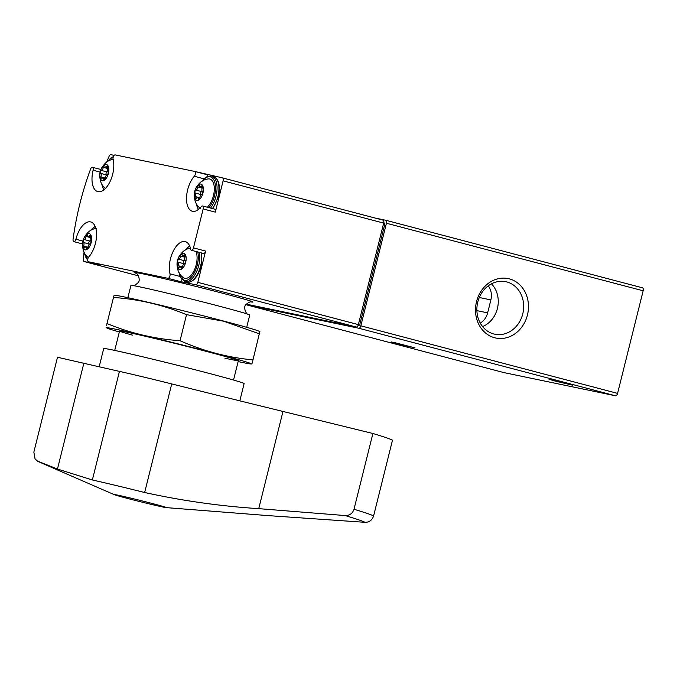 <?xml version="1.0" encoding="UTF-8"?>
<svg xmlns="http://www.w3.org/2000/svg" width="677" height="677" viewBox="0 0 677 677"><rect width="100%" height="100%" fill="white"/><g stroke="black" fill="none" stroke-linecap="round" stroke-linejoin="round"><path stroke-width="1.02" d="M503.705 372.545A2.784 1.388 -75.3 0 0 503.739 372.553A2.784 1.388 -75.3 0 0 503.773 372.562L615.545 395.8A2.784 1.388 -75.3 0 0 617.576 393.388L643.15 290.797A2.784 1.388 -75.3 0 0 642.498 287.827A2.784 1.388 -75.3 0 0 642.465 287.818L385.805 220.27M181.783 279.914A2.784 1.388 -75.3 0 1 180.031 281.497L195.771 284.772L356.339 327.033L246.326 304.159A2.784 1.388 -75.3 0 0 247.012 304.988A2.784 1.388 -75.3 0 0 247.046 304.997L358.81 328.243A2.784 1.388 -75.3 0 0 360.841 325.823L386.423 223.241A2.784 1.388 -75.3 0 0 385.772 220.262A2.784 1.388 -75.3 0 0 385.738 220.253L375.066 218.036M509.341 278.865A30.363 26.318 101.7 0 0 476.278 317.234A30.363 26.318 101.7 0 0 520.376 328.836A30.363 26.318 101.7 0 0 509.341 278.865M397.204 343.704L391.298 341.978L394.826 342.655L415.06 347.902L397.204 343.704M554.945 381.016L549.047 379.289L552.567 379.966L572.81 385.221L554.945 381.016M482.591 326.568A25.286 21.918 101.7 0 0 491.477 283.832M480.272 323.107A15.588 13.506 101.7 0 0 487.643 312.867L490.876 299.903A15.588 13.506 101.7 0 0 488.252 285.872M506.76 281.928A26.826 23.255 101.7 0 0 504.492 281.471A26.826 23.255 101.7 0 0 477.505 303.22A26.826 23.255 101.7 0 0 493.584 333.922A26.826 23.255 101.7 0 0 522.737 313.993A26.826 23.255 101.7 0 0 506.76 281.928M100.111 172.085L93.104 170.24A2.784 1.388 -75.3 0 0 92.453 167.278A2.784 1.388 -75.3 0 0 90.557 169.106A166.982 83.153 -75.3 0 0 73.074 239.26A2.784 1.388 -75.3 0 0 73.835 241.647A2.784 1.388 -75.3 0 0 75.9 239.243A20.039 9.977 -75.3 0 1 90.76 221.954A20.039 9.977 -75.3 0 1 96.523 236.349A20.039 9.977 -75.3 0 1 88.78 256.938A2.784 1.388 -75.3 0 0 87.705 259.799A2.784 1.388 -75.3 0 0 88.509 261.796A2.784 1.388 -75.3 0 0 88.543 261.804L167.896 278.306A2.784 1.388 -75.3 0 0 169.58 276.859A2.784 1.388 -75.3 0 0 169.986 273.821A20.039 9.977 -75.3 0 1 172.974 251.751A20.039 9.977 -75.3 0 1 185.295 241.604A20.039 9.977 -75.3 0 1 190.652 249.229A2.784 1.388 -75.3 0 0 191.396 250.287A2.784 1.388 -75.3 0 0 193.47 247.875L203.176 208.939A2.784 1.388 -75.3 0 0 202.525 205.969L214.66 209.159A2.784 1.388 -75.3 0 1 215.311 212.138L223.105 180.852A2.784 1.388 -75.3 0 0 222.462 177.873A2.784 1.388 -75.3 0 0 222.428 177.865L194.621 171.416M356.339 327.033A2.784 1.388 -75.3 0 0 358.37 324.613L383.681 223.105A2.784 1.388 -75.3 0 0 383.03 220.135A2.784 1.388 -75.3 0 0 382.996 220.127L222.496 177.882L383.03 220.135M114.159 155.355L110.884 154.678A2.784 1.388 -75.3 0 0 109.132 156.243A166.982 83.153 -75.3 0 0 106.619 162.218M204.014 178.821L194.307 176.265A2.784 1.388 -75.3 0 0 195.382 173.405A2.784 1.388 -75.3 0 0 194.578 171.408A2.784 1.388 -75.3 0 0 194.544 171.399L115.2 154.898A2.784 1.388 -75.3 0 0 113.508 156.353A2.784 1.388 -75.3 0 0 113.11 159.383A20.039 9.977 -75.3 0 1 110.114 181.453A20.039 9.977 -75.3 0 1 97.793 191.599A20.039 9.977 -75.3 0 1 93.104 170.24M84.066 252.056A166.982 83.153 -75.3 0 0 83.398 259.469A2.784 1.388 -75.3 0 0 84.193 261.567A2.784 1.388 -75.3 0 0 84.227 261.576L100.678 265.003A2.784 1.388 -75.3 0 0 100.678 265.003L88.543 261.804M195.771 284.772A2.784 1.388 -75.3 0 0 197.802 282.351L205.605 251.065L193.47 247.875M194.307 176.265A20.039 9.977 -75.3 0 0 186.564 196.855A20.039 9.977 -75.3 0 0 192.327 211.249A20.039 9.977 -75.3 0 0 201.281 206.612A2.784 1.388 -75.3 0 1 202.525 205.969M358.218 325.138L359.03 325.307A1.117 0.559 -75.3 0 0 359.842 324.334L384.815 224.18A1.117 0.559 -75.3 0 0 384.553 222.995A1.117 0.559 -75.3 0 0 384.544 222.987L384.553 222.995M246.682 327.313L249.745 315.025A61.226 1.388 -166 0 0 220.22 306.427A61.226 1.388 -166 0 0 130.932 285.398L127.868 297.694M100.611 264.978A2.784 1.388 -75.3 0 0 100.645 264.995L88.509 261.796M191.396 250.287L203.532 253.477A2.784 1.388 -75.3 0 0 205.605 251.065M207.526 176.401A2.784 1.388 -75.3 0 0 206.722 174.598A2.784 1.388 -75.3 0 0 206.68 174.59M185.701 262.211A8.403 4.189 104.7 0 1 179.76 269.539A8.403 4.189 104.7 0 1 177.315 261.288A8.403 4.189 104.7 0 1 177.839 259.308A8.403 4.189 104.7 0 1 183.924 253.291A8.403 4.189 104.7 0 1 185.701 262.211M184.127 255.28A2.725 1.354 104.7 0 1 182.917 255.898A2.725 1.354 104.7 0 1 182.189 254.882A1.557 0.779 104.7 0 0 181.774 254.298A1.557 0.779 104.7 0 0 180.547 256.084A2.725 1.354 104.7 0 1 178.745 259.215A1.557 0.779 104.7 0 0 177.797 260.56A1.557 0.779 104.7 0 0 178.009 262.16A2.725 1.354 104.7 0 1 178.153 265.689A1.557 0.779 104.7 0 0 178.373 267.779A1.557 0.779 104.7 0 0 179.066 267.423A2.725 1.354 104.7 0 1 180.277 266.806A2.725 1.354 104.7 0 1 180.996 267.83A1.557 0.779 104.7 0 0 181.419 268.414A1.557 0.779 104.7 0 0 182.646 266.628A2.725 1.354 104.7 0 1 184.449 263.497A1.557 0.779 104.7 0 0 185.396 262.143A1.557 0.779 104.7 0 0 185.185 260.552A2.725 1.354 104.7 0 1 185.041 257.015A1.557 0.779 104.7 0 0 184.821 254.924A1.557 0.779 104.7 0 0 184.127 255.28L185.244 255.576M195.949 251.48A15.588 7.76 104.7 0 1 196.203 264.775A15.588 7.76 104.7 0 1 183.044 277.435C178.449 273.999 176.536 268.617 177.315 261.288M91.167 242.552A8.403 4.189 104.7 0 1 85.234 249.881A8.403 4.189 104.7 0 1 82.789 241.63A8.403 4.189 104.7 0 1 83.305 239.65A8.403 4.189 104.7 0 1 89.398 233.633A8.403 4.189 104.7 0 1 91.167 242.552M89.592 235.63A2.725 1.354 104.7 0 1 88.391 236.248A2.725 1.354 104.7 0 1 87.663 235.224A1.557 0.779 104.7 0 0 87.248 234.64A1.557 0.779 104.7 0 0 86.013 236.425A2.725 1.354 104.7 0 1 84.21 239.556A1.557 0.779 104.7 0 0 83.263 240.91A1.557 0.779 104.7 0 0 83.483 242.501A2.725 1.354 104.7 0 1 83.618 246.039A1.557 0.779 104.7 0 0 83.838 248.129A1.557 0.779 104.7 0 0 84.532 247.774A2.725 1.354 104.7 0 1 85.742 247.156A2.725 1.354 104.7 0 1 86.47 248.171A1.557 0.779 104.7 0 0 86.884 248.755A1.557 0.779 104.7 0 0 88.12 246.97A2.725 1.354 104.7 0 1 89.914 243.838A1.557 0.779 104.7 0 0 90.87 242.493A1.557 0.779 104.7 0 0 90.65 240.894A2.725 1.354 104.7 0 1 90.515 237.365A1.557 0.779 104.7 0 0 90.286 235.274A1.557 0.779 104.7 0 0 89.592 235.63L90.718 235.918M202.931 193.097A8.403 4.189 104.7 0 1 196.99 200.426A8.403 4.189 104.7 0 1 194.553 192.175A8.403 4.189 104.7 0 1 195.069 190.195A8.403 4.189 104.7 0 1 201.162 184.178A8.403 4.189 104.7 0 1 202.931 193.097M201.357 186.175A2.725 1.354 104.7 0 1 200.147 186.793A2.725 1.354 104.7 0 1 199.427 185.769A1.557 0.779 104.7 0 0 199.013 185.185A1.557 0.779 104.7 0 0 197.777 186.97A2.725 1.354 104.7 0 1 195.975 190.102A1.557 0.779 104.7 0 0 195.027 191.456A1.557 0.779 104.7 0 0 195.247 193.047A2.725 1.354 104.7 0 1 195.382 196.584A1.557 0.779 104.7 0 0 195.602 198.674A1.557 0.779 104.7 0 0 196.296 198.319A2.725 1.354 104.7 0 1 197.506 197.701A2.725 1.354 104.7 0 1 198.234 198.716A1.557 0.779 104.7 0 0 198.649 199.309A1.557 0.779 104.7 0 0 199.876 197.515A2.725 1.354 104.7 0 1 201.678 194.384A1.557 0.779 104.7 0 0 202.635 193.038A1.557 0.779 104.7 0 0 202.415 191.439A2.725 1.354 104.7 0 1 202.271 187.91A1.557 0.779 104.7 0 0 202.051 185.82A1.557 0.779 104.7 0 0 201.357 186.175L202.474 186.463M195.069 190.195C197.997 183.433 202.305 179.684 208 178.956A15.588 7.76 104.7 0 1 213.433 195.67A15.588 7.76 104.7 0 1 207.28 207.221M108.396 173.439A8.403 4.189 104.7 0 1 102.464 180.776A8.403 4.189 104.7 0 1 100.018 172.525A8.403 4.189 104.7 0 1 100.534 170.545A8.403 4.189 104.7 0 1 106.627 164.519A8.403 4.189 104.7 0 1 108.396 173.439M106.831 166.517A2.725 1.354 104.7 0 1 105.62 167.134A2.725 1.354 104.7 0 1 104.893 166.11A1.557 0.779 104.7 0 0 104.478 165.526A1.557 0.779 104.7 0 0 103.242 167.321A2.725 1.354 104.7 0 1 101.44 170.452A1.557 0.779 104.7 0 0 100.492 171.797A1.557 0.779 104.7 0 0 100.712 173.388A2.725 1.354 104.7 0 1 100.848 176.925A1.557 0.779 104.7 0 0 101.068 179.016A1.557 0.779 104.7 0 0 101.762 178.66A2.725 1.354 104.7 0 1 102.972 178.043A2.725 1.354 104.7 0 1 103.699 179.066A1.557 0.779 104.7 0 0 104.114 179.65A1.557 0.779 104.7 0 0 105.35 177.856A2.725 1.354 104.7 0 1 107.144 174.725A1.557 0.779 104.7 0 0 108.1 173.38A1.557 0.779 104.7 0 0 107.88 171.789A2.725 1.354 104.7 0 1 107.745 168.251A1.557 0.779 104.7 0 0 107.516 166.161A1.557 0.779 104.7 0 0 106.831 166.517L107.948 166.813M183.831 263.861A2.725 1.354 -75.3 0 0 183.611 263.632L178.009 262.16M184.965 260.315A2.725 1.354 -75.3 0 1 184.347 260.687A1.557 0.779 -75.3 0 0 183.391 262.041A1.557 0.779 -75.3 0 0 183.611 263.632M106.526 175.098A2.725 1.354 -75.3 0 0 106.314 174.869L100.712 173.388M107.668 171.552A2.725 1.354 -75.3 0 1 107.042 171.924A1.557 0.779 -75.3 0 0 106.094 173.27A1.557 0.779 -75.3 0 0 106.314 174.869M201.061 194.756A2.725 1.354 -75.3 0 0 200.841 194.519L195.247 193.047M202.195 191.21A2.725 1.354 -75.3 0 1 201.577 191.583A1.557 0.779 -75.3 0 0 200.629 192.928A1.557 0.779 -75.3 0 0 200.841 194.519M89.296 244.211A2.725 1.354 -75.3 0 0 89.076 243.974L83.483 242.501M90.43 240.665A2.725 1.354 -75.3 0 1 89.813 241.029A1.557 0.779 -75.3 0 0 88.865 242.383A1.557 0.779 -75.3 0 0 89.076 243.974M83.83 363.287L57.494 357.253L33.85 452.101L35.043 458.845L37.463 461.079L57.46 469.059L83.83 363.287A556.596 12.584 -166 0 0 119.44 371.377A72.634 1.642 -166 0 1 171.721 383.918A556.596 12.584 -166 0 0 282.978 411.455L372.892 433.492L354.003 509.256C352.548 513.521 349.586 515.62 345.126 515.552L258.749 508.647C220.575 506.21 182.536 500.836 144.65 492.509L171.721 383.918M266.84 515.519L365.038 522.322C369.312 522.322 372.172 520.19 373.602 515.925L392.491 440.16A230.984 5.221 -166 0 0 372.892 433.492M117.502 495.699A26.995 0.609 -166 0 0 145.183 502.909A26.995 0.609 -166 0 0 166.195 507.615A26.995 0.609 -166 0 0 166.449 507.589A26.995 0.609 -166 0 0 165.586 507.208A26.995 0.609 -166 0 0 136.957 499.618A26.995 0.609 -166 0 0 114.066 494.532A26.995 0.609 -166 0 0 114.278 494.667A26.995 0.609 -166 0 0 114.938 494.912A26.995 0.609 -166 0 0 117.502 495.699M57.46 469.059L92.36 479.976A72.634 1.642 14 0 1 144.65 492.509M37.463 461.079A109.42 2.471 -166 0 0 37.684 461.299A109.42 2.471 -166 0 0 38.335 461.621L114.278 494.667M99.164 366.79L103.708 348.579A72.354 1.633 14 0 1 174.311 364.497A72.354 1.633 14 0 1 244.118 383.588L239.819 400.843M223.435 321.008A74.58 1.684 -166 0 0 114.963 295.324L114.1 295.333L113.482 297.457C138.827 299.209 163.182 304.946 186.539 314.653L223.672 321.211L259.299 333.803L259.917 331.688L259.181 331.281A74.58 1.684 -166 0 0 223.435 321.008M252.513 361.814L259.299 333.803L252.513 361.814L251.903 363.938L251.04 363.955A74.58 1.684 -166 0 0 215.362 353.402A74.58 1.684 -166 0 0 140.435 334.768A74.58 1.684 -166 0 0 106.814 327.998A74.58 1.684 -166 0 0 116.165 331.053A74.58 1.684 -166 0 0 119.321 331.958M238.135 361.577A74.58 1.684 -166 0 0 251.04 363.955M252.8 359.868C227.87 357.541 203.616 351.16 180.04 340.717C154.695 338.965 130.348 333.228 106.983 323.521L106.695 325.468M224.925 358.192A61.226 1.388 -166 0 0 238.363 360.613A61.226 1.388 -166 0 0 208.846 352.048A61.226 1.388 -166 0 0 119.575 330.994A61.226 1.388 -166 0 0 132.574 335.166M106.983 323.521L113.482 297.457M180.04 340.717L186.539 314.653M360.841 325.823L617.576 393.388M358.81 328.243L615.545 395.8M386.423 223.241L643.15 290.797M247.046 304.997L503.773 372.562M479.291 297.499L490.876 299.903M476.879 310.625L487.643 312.867M223.105 180.852L383.681 223.105M84.227 261.576L138.472 275.852L84.193 261.567M250.981 301.925A61.226 1.388 -166 0 0 223.452 293.463A61.226 1.388 -166 0 0 157.8 277.198A61.226 1.388 -166 0 0 135.984 273.254M180.031 281.497L167.896 278.306M197.802 282.351L358.37 324.613M215.311 212.138L203.176 208.939M383.504 223.833L384.815 224.18M358.531 323.987L359.842 324.334M358.226 325.095L359.03 325.307M82.907 241.088L75.9 239.243M179.76 276.394L169.986 273.821M197.718 251.946A17.814 8.869 104.7 0 1 197.295 265.003A17.814 8.869 104.7 0 1 187.47 280.075A17.814 8.869 104.7 0 1 179.143 272.772M185.083 250.211A17.814 8.869 104.7 0 1 189.797 246.293M199.419 252.394A18.922 9.427 104.7 0 1 198.767 265.367A18.922 9.427 104.7 0 1 184.719 281.742L178.855 272.23M201.289 252.885A18.922 9.427 104.7 0 1 200.637 265.858A18.922 9.427 104.7 0 1 186.581 282.233C192.86 282.766 197.718 277.35 201.171 266.01L201.729 253.003M87.705 259.807A17.814 8.869 104.7 0 1 84.617 253.113M90.549 230.561A17.814 8.869 104.7 0 1 95.262 226.634M202.313 181.106A17.814 8.869 104.7 0 1 212.984 178.635A17.814 8.869 104.7 0 1 214.524 195.898A17.814 8.869 104.7 0 1 208.88 207.644M198.556 209.396A17.814 8.869 104.7 0 1 196.381 203.659M201.797 181.428L205.216 177.772L207.458 176.435L211.579 176.028A18.922 9.427 104.7 0 1 215.997 196.254A18.922 9.427 104.7 0 1 210.539 208.076M211.579 176.028L213.45 176.519A18.922 9.427 104.7 0 1 217.867 196.745A18.922 9.427 104.7 0 1 212.4 208.567M104.021 189.738A17.814 8.869 104.7 0 1 101.846 184M107.778 161.448A17.814 8.869 104.7 0 1 113.177 157.284M182.062 268.109L180.996 267.83M182.612 266.865L178.153 265.689M184.347 260.687L178.745 259.215M184.956 257.243L180.547 256.084M104.766 179.346L103.699 179.066M105.316 178.102L100.848 176.925M107.042 171.924L101.44 170.452M107.651 168.48L103.242 167.321M199.292 199.004L198.234 198.716M199.85 197.752L195.382 196.584M201.577 191.583L195.975 190.102M202.186 188.138L197.777 186.97M87.528 248.459L86.47 248.171M88.086 247.207L83.618 246.039M89.813 241.029L84.21 239.556M90.422 237.585L86.013 236.425M365.038 522.322A224.028 5.069 -166 0 0 345.126 515.552M258.749 508.647L282.978 411.455M92.36 479.976L119.44 371.377M373.602 515.925A230.984 5.221 -166 0 0 354.003 509.256M385.772 220.262L642.498 287.827M247.012 304.988L503.739 372.553M248.205 314.356C246.098 314.602 242.916 306.994 246.013 304.54C248.4 302.458 250.16 301.587 251.302 301.934L251.285 301.934M135.696 273.11C137.863 272.983 140.96 280.413 137.922 282.876C135.51 285 133.733 285.88 132.599 285.533M119.558 331.019L114.718 350.424M238.372 360.646L233.531 380.051M100.915 169.504L92.453 167.278M82.492 243.923L73.835 241.647M206.722 174.598L194.578 171.408M177.839 259.308C180.767 252.546 185.075 248.797 190.77 248.07M184.567 250.541L189.602 245.836M184.719 281.742L186.581 282.233M82.789 241.63C82.002 248.958 83.914 254.34 88.509 257.776M83.305 239.65C86.233 232.888 90.54 229.139 96.236 228.411M87.773 260.772L84.329 252.58M90.033 230.882L95.076 226.177M194.553 192.175C193.766 199.503 195.678 204.886 200.274 208.321M198.158 209.692L196.085 203.125M212.866 208.694L218.4 196.897C220.634 185.76 218.976 178.965 213.45 176.519M100.018 172.525C99.231 179.854 101.144 185.236 105.739 188.671M100.534 170.545C103.463 163.775 107.778 160.034 113.465 159.307M103.623 190.042L101.558 183.467M107.262 161.769L110.69 158.113L113.406 156.59M185.202 256.507L182.917 255.898M182.477 267.39L180.277 266.806M107.905 167.735L105.62 167.134M105.172 178.618L102.972 178.043M202.431 187.394L200.147 186.793M199.707 198.276L197.506 197.701M90.676 236.848L88.391 236.248M87.942 247.731L85.742 247.156M166.195 507.615L266.848 515.51M35.619 459.565L37.684 461.299M106.814 327.998L106.086 327.592"/></g></svg>
